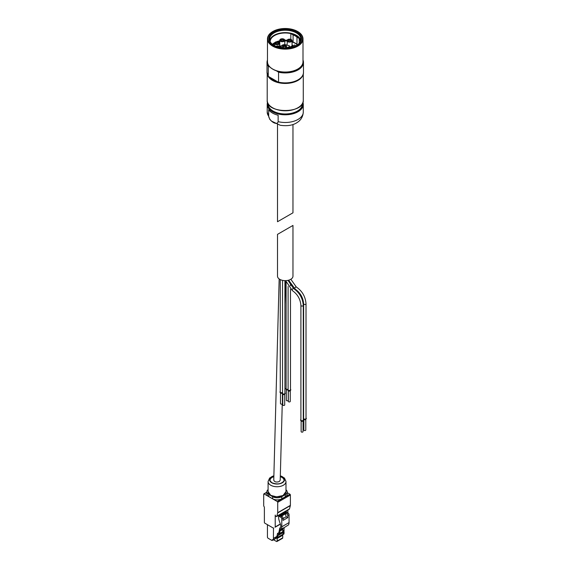 <?xml version="1.0" encoding="UTF-8"?>
<svg xmlns="http://www.w3.org/2000/svg" width="570" height="570" viewBox="0 0 570 570"><rect width="100%" height="100%" fill="white"/><g stroke="black" fill="none" stroke-linecap="round" stroke-linejoin="round"><path stroke-width="0.85" d="M292.966 124.524L292.966 212.817L277.512 221.737L290.707 214.12M302.934 102.372A18.033 10.417 180 0 1 303.276 104.388L303.276 112.083A18.033 10.417 180 0 1 278.132 121.652L278.132 115.24A18.033 10.417 0 0 1 268.662 109.775L268.662 116.187A18.033 10.417 180 0 1 267.202 112.083L267.202 104.388A18.033 10.417 180 0 1 267.544 102.372M278.132 121.652C277.291 125.941 269.482 121.417 268.662 116.187M268.278 66.27A18.233 10.524 180 0 1 267.009 62.415L267.009 72.354A18.233 10.524 180 0 0 268.278 76.209L268.278 66.27L270.009 67.11M297.597 69.212A17.264 9.968 180 0 1 297.447 69.305A17.264 9.968 180 0 1 276.471 70.844L278.559 72.205L278.559 82.151A18.233 10.524 180 0 0 303.468 72.354C303.953 79.636 289.738 85.144 278.424 82.194M268.627 76.572L278.21 82.101M295.559 45.864A11.721 6.769 0 0 0 294.533 44.952L293.137 45.828A3.926 2.266 0 0 1 292.617 46.199L290.885 47.196A2.579 1.489 0 0 1 289.332 47.624M285.99 45.7A2.095 1.211 180 0 1 285.99 47.403A2.095 1.211 180 0 1 283.026 47.403A2.095 1.211 180 0 1 283.026 45.7A2.095 1.211 180 0 1 285.99 45.7M289.332 47.681L289.332 45.757A1.29 0.741 0 0 0 289.168 46.127A1.29 0.741 0 0 0 289.175 46.22A4.702 2.715 0 0 1 289.211 46.548A4.702 2.715 0 0 1 289.125 47.075A4.638 2.679 0 0 0 286.461 47.958M289.332 45.757L285.898 44.831A3.285 1.895 0 0 0 281.224 46.555A3.285 1.895 0 0 0 281.53 47.353L281.879 47.78M292.068 41.517L293.094 42.116A14.115 8.151 180 0 1 296.97 44.353L297.568 44.695M290.821 39.309L290.821 33.602L293.094 34.913L293.094 42.116M296.97 44.353L296.97 37.15L299.236 38.461A15.077 8.7 0 0 0 295.894 35.532A15.077 8.7 180 0 1 300.312 41.681A15.077 8.7 180 0 1 300.312 41.703M299.236 43.227L299.236 38.461M272.781 44.61A14.492 8.365 180 0 1 274.612 43.199M277.676 41.745A14.492 8.365 180 0 1 279.777 41.133M284.801 40.52A14.492 8.365 180 0 1 287.045 40.584M272.41 44.318A15.077 8.7 180 0 1 274.868 42.572M276.642 41.738A15.077 8.7 180 0 1 279.777 40.776M284.793 40.185A15.077 8.7 180 0 1 287.123 40.249M292.068 41.98A14.172 8.18 180 0 1 295.26 43.363A14.172 8.18 180 0 1 297.319 44.873M273.158 44.873A14.172 8.18 180 0 1 274.612 43.74M278.488 41.952A14.172 8.18 180 0 1 279.777 41.603M284.801 40.969A14.172 8.18 180 0 1 287.045 41.033M270.166 41.703A15.077 8.7 180 0 1 270.166 41.681A15.077 8.7 180 0 1 279.471 33.644A15.077 8.7 180 0 1 295.894 35.532A15.077 8.7 0 0 0 290.821 33.602M269.695 40.47A15.682 9.056 180 0 1 280.226 33.103A15.682 9.056 180 0 1 296.329 35.283A15.682 9.056 180 0 1 300.782 40.47M296.785 31.892A16.331 9.426 180 0 1 296.785 45.222A16.331 9.426 180 0 1 273.693 45.222A16.331 9.426 180 0 1 273.693 31.892A16.331 9.426 180 0 1 296.785 31.892M302.193 35.832A17.763 10.253 180 0 1 302.998 38.888A17.763 10.253 180 0 1 285.235 49.141A17.763 10.253 180 0 1 267.48 38.888C267.558 36.017 269.304 33.573 272.724 31.55L272.866 31.464C281.117 27.545 289.361 27.545 297.611 31.464L297.611 31.464A17.492 10.103 180 0 1 297.611 45.743A17.492 10.103 180 0 1 272.866 45.743A17.492 10.103 180 0 1 272.866 31.464A17.492 10.103 180 0 1 297.611 31.464L297.754 31.55A17.706 10.217 180 0 1 297.754 45.999A17.706 10.217 180 0 1 272.724 45.999A17.706 10.217 180 0 1 272.724 31.55A17.706 10.217 180 0 1 272.795 31.507M272.88 69.212A17.264 9.968 0 0 0 273.03 69.305A17.264 9.968 0 0 0 276.471 70.844M277.412 81.638A17.157 9.904 180 0 1 269.973 77.349M276.144 80.912A17.157 9.904 180 0 1 270.693 77.762M299.2 79.18A17.777 10.267 180 0 1 282.677 82.985A17.777 10.267 180 0 1 268.719 76.622M303.105 74.471A18.033 10.417 180 0 1 285.235 83.448A18.033 10.417 180 0 1 267.373 74.471M296.97 37.15A14.115 8.151 0 0 0 293.094 34.913M289.125 47.716L289.125 47.075M293.5 46.69A1.318 0.762 180 0 1 293.906 46.548M283.126 47.46A1.838 1.062 180 0 1 283.254 45.985A1.838 1.062 180 0 1 285.805 46.013A1.838 1.062 180 0 1 285.891 47.46M283.076 47.403A1.446 0.834 180 0 1 283.062 47.289A1.446 0.834 180 0 1 283.953 46.512A1.446 0.834 180 0 1 285.534 46.697A1.446 0.834 180 0 1 285.962 47.289A1.446 0.834 180 0 1 285.948 47.403M276.243 46.426A2.095 1.211 180 0 1 279.243 46.398A2.095 1.211 180 0 1 279.827 47.453M278.602 42.201A2.095 1.211 180 0 1 278.602 43.911A2.095 1.211 180 0 1 275.645 43.911A2.095 1.211 180 0 1 275.645 42.201A2.095 1.211 180 0 1 278.602 42.201M283.767 39.223A2.095 1.211 180 0 1 283.767 40.933A2.095 1.211 180 0 1 280.803 40.933A2.095 1.211 180 0 1 280.803 39.223A2.095 1.211 180 0 1 283.767 39.223M281.245 46.341A2.515 1.454 180 0 1 279.777 45.023L279.777 40.285A2.515 1.454 180 0 1 280.604 39.209M281.224 47.26A3.156 1.824 180 0 1 280.077 46.847M291.035 39.594A2.095 1.211 180 0 1 291.035 41.304A2.095 1.211 180 0 1 288.071 41.304A2.095 1.211 180 0 1 288.071 39.594A2.095 1.211 180 0 1 291.035 39.594M291.234 39.579A2.515 1.454 180 0 1 291.334 39.629A2.515 1.454 180 0 1 292.068 40.655L292.068 45.393A2.515 1.454 180 0 1 289.332 46.833M292.068 44.816A3.156 1.824 180 0 1 292.709 45.921A3.156 1.824 180 0 1 292.681 46.163M279.77 528.497L279.692 528.547A5.023 2.9 60 0 0 279.735 528.525A5.023 2.9 60 0 0 280.383 524.129L279.143 520.481A7.731 4.46 60 0 1 278.588 517.389L278.588 515.601L279.592 516.598L280.868 515.864L282.143 516.598A1.29 0.741 60 0 1 283.055 518.173L283.055 520.382L287.786 517.653L286.24 516.755A6.441 3.719 60 0 1 285.606 513.755L281.409 516.178M279.592 516.598L280.868 517.332A1.29 0.741 60 0 1 281.78 518.914L281.78 526.801A6.441 3.719 60 0 1 280.996 529.295L279.692 528.547M280.504 527.635L280.397 527.656A2.316 1.339 -120 0 0 280.148 527.749A2.316 1.339 -120 0 0 279.706 528.433L278.815 532.693L277.512 533.442L278.545 534.033L279.841 533.285L279.841 531.197A1.931 1.119 -120 0 1 279.87 530.877L280.29 528.889M278.545 534.033L277.248 537.574A6.441 3.719 60 0 0 277.177 538.451L277.177 541.03A1.033 0.599 60 0 1 276.963 541.5A1.033 0.599 60 0 1 276.45 541.45L274.305 540.21L274.305 539.548M283.026 528.247L282.834 529.167A1.931 1.119 60 0 0 282.798 529.487L282.798 531.575L284.102 530.919L278.545 534.133M282.464 528.447L282.513 528.454A1.29 0.741 -120 0 0 282.77 528.39A1.29 0.741 -120 0 0 282.813 528.361A6.441 3.719 -120 0 0 283.162 528.048L280.996 529.295M278.588 515.601L285.876 511.39L288.156 513.128A1.29 0.741 60 0 1 289.061 514.703L289.061 522.59A6.441 3.719 60 0 1 288.285 525.091L286.119 526.338A6.441 3.719 60 0 1 285.777 526.651A1.29 0.741 60 0 1 285.734 526.68A1.29 0.741 60 0 1 285.691 526.701M279.841 533.285L278.815 532.693M282.798 530.385L284.102 530.827M273.493 528.062L273.408 539.89L272.31 539.683L272.31 540.153A0.641 0.371 60 0 1 271.854 540.417L268.164 538.287A1.033 0.599 60 0 1 267.437 537.026L267.437 524.678M276.607 537.781L273.301 540.125M282.25 403.916L280.205 480.246L279.257 481.536C276.4 482.484 274.569 482.035 273.757 480.189L279.165 278.944M279.77 279.336A7.731 4.46 0 0 0 288.199 280.305A7.731 4.46 0 0 0 292.966 276.186L292.966 225.435L277.512 234.363L277.512 276.186A7.731 4.46 0 0 0 279.77 279.336M288.377 390.585A1.154 0.67 0 0 0 288.477 390.649L288.242 390.514A1.482 0.855 0 0 0 290.337 390.514A1.482 0.855 0 0 0 290.771 389.909A1.482 0.855 0 0 0 290.771 389.866M287.814 389.866A1.482 0.855 0 0 0 287.807 389.909A1.482 0.855 0 0 0 288.242 390.514L288.477 390.649A1.154 0.67 0 0 0 290.109 390.649A1.154 0.67 0 0 0 290.208 390.585M286.097 388.149A1.482 0.855 0 0 0 285.805 388.662A1.482 0.855 0 0 0 287.985 389.417A1.482 0.855 0 0 0 287.807 389.816A1.482 0.855 0 0 0 289.289 390.671A1.482 0.855 0 0 0 290.771 389.816A1.482 0.855 0 0 0 290.486 389.31M304.138 430.421A0.969 0.556 0 0 0 305.192 430.542A0.969 0.556 0 0 0 305.791 430.022L305.791 419.199A0.969 0.556 0 0 1 305.185 419.705A0.969 0.556 0 0 1 304.138 419.584A0.969 0.556 0 0 1 303.86 419.199L303.86 430.022A0.969 0.556 0 0 0 304.138 430.421M303.347 418.501A1.482 0.855 0 0 0 303.34 418.551A1.482 0.855 0 0 0 303.774 419.157A1.482 0.855 0 0 0 305.869 419.157A1.482 0.855 0 0 0 306.304 418.551A1.482 0.855 0 0 0 306.304 418.501M303.91 419.221A1.154 0.67 0 0 0 304.01 419.285L304.01 419.285A1.154 0.67 0 0 0 305.641 419.285A1.154 0.67 0 0 0 305.741 419.221M303.632 417.945A1.482 0.855 0 0 0 303.34 418.451A1.482 0.855 0 0 0 303.774 419.057A1.482 0.855 0 0 0 305.392 419.242A1.482 0.855 0 0 0 306.304 418.451A1.482 0.855 0 0 0 306.019 417.945M303.632 303.796L303.632 418.451A1.19 0.691 0 0 0 303.981 418.943A1.19 0.691 0 0 0 305.278 419.093A1.19 0.691 0 0 0 306.019 418.451L306.019 303.796A1.19 0.691 180 0 1 305.278 304.43A1.19 0.691 180 0 1 303.981 304.28A1.19 0.691 180 0 1 303.632 303.796C303.105 297.547 300.262 292.631 295.118 289.047A1.19 0.691 120 0 1 295.118 287.672A1.19 0.691 120 0 1 296.307 286.988C302.228 291.042 305.463 296.642 306.019 303.796M301.409 431.996A0.969 0.556 0 0 0 302.463 432.117A0.969 0.556 0 0 0 303.055 431.604L303.055 420.781A0.969 0.556 0 0 1 302.449 421.28A0.969 0.556 0 0 1 301.409 421.159A0.969 0.556 0 0 1 301.124 420.781L301.124 431.604A0.969 0.556 0 0 0 301.409 431.996M300.611 420.076A1.482 0.855 0 0 0 300.611 420.126A1.482 0.855 0 0 0 301.046 420.731A1.482 0.855 0 0 0 303.14 420.731A1.482 0.855 0 0 0 303.575 420.126A1.482 0.855 0 0 0 303.568 420.076M301.174 420.795A1.154 0.67 0 0 0 301.274 420.867L301.274 420.867A1.154 0.67 0 0 0 302.905 420.867A1.154 0.67 0 0 0 303.012 420.795M300.903 419.527A1.482 0.855 0 0 0 300.611 420.033A1.482 0.855 0 0 0 301.046 420.639A1.482 0.855 0 0 0 302.656 420.824A1.482 0.855 0 0 0 303.575 420.033A1.482 0.855 0 0 0 303.283 419.527M300.903 305.37L300.903 420.033A1.19 0.691 0 0 0 301.252 420.518A1.19 0.691 0 0 0 302.549 420.667A1.19 0.691 0 0 0 303.283 420.033L303.283 305.37A1.19 0.691 180 0 1 302.549 306.012A1.19 0.691 180 0 1 301.252 305.862A1.19 0.691 180 0 1 300.903 305.37C300.369 299.129 297.533 294.213 292.389 290.629A1.19 0.691 120 0 1 292.389 289.254A1.19 0.691 120 0 1 293.579 288.562C299.499 292.617 302.734 298.217 303.283 305.37M288.099 286.482L288.099 389.816A1.19 0.691 0 0 0 288.448 390.3A1.19 0.691 0 0 0 289.745 390.45A1.19 0.691 0 0 0 290.486 389.816L290.486 289.232M288.612 401.779A0.969 0.556 0 0 0 289.66 401.9A0.969 0.556 0 0 0 290.258 401.387L290.258 390.564A0.969 0.556 0 0 1 289.653 391.07A0.969 0.556 0 0 1 288.612 390.942A0.969 0.556 0 0 1 288.327 390.564L288.327 401.387A0.969 0.556 0 0 0 288.612 401.779M286.097 282.456L286.097 388.662A1.19 0.691 0 0 0 286.446 389.146A1.19 0.691 0 0 0 288.099 389.16M286.368 389.424A1.154 0.67 0 0 0 286.475 389.495L286.24 389.36A1.482 0.855 0 0 0 287.893 389.531M285.812 388.704A1.482 0.855 0 0 0 285.805 388.754A1.482 0.855 0 0 0 286.24 389.36L286.475 389.495A1.154 0.67 0 0 0 287.857 389.602M287.807 389.859A0.969 0.556 0 0 1 286.603 389.787A0.969 0.556 0 0 1 286.325 389.403L286.325 400.233A0.969 0.556 0 0 0 286.603 400.625A0.969 0.556 0 0 0 287.658 400.746A0.969 0.556 0 0 0 288.256 400.233L288.256 390.521M280.269 279.599L280.269 392.025A1.19 0.691 0 0 0 280.618 392.509A1.19 0.691 0 0 0 282.542 392.31M282.421 392.944L282.421 392.773A0.969 0.556 0 0 1 281.815 393.279A0.969 0.556 0 0 1 280.775 393.15A0.969 0.556 0 0 1 280.49 392.773L280.49 403.596A0.969 0.556 0 0 0 280.775 403.988A0.969 0.556 0 0 0 281.829 404.109A0.969 0.556 0 0 0 282.421 403.596L282.421 393.834M279.977 392.075A1.482 0.855 0 0 0 279.977 392.117A1.482 0.855 0 0 0 280.411 392.723A1.482 0.855 0 0 0 282.506 392.723A1.482 0.855 0 0 0 282.542 392.702M280.54 392.794A1.154 0.67 0 0 0 280.639 392.858L280.639 392.858A1.154 0.67 0 0 0 282.271 392.858A1.154 0.67 0 0 0 282.378 392.794M280.269 391.519A1.482 0.855 0 0 0 279.977 392.025A1.482 0.855 0 0 0 280.411 392.63A1.482 0.855 0 0 0 282.542 392.609M282.542 280.369L282.542 393.343A1.19 0.691 0 0 0 282.891 393.827A1.19 0.691 0 0 0 284.195 393.977A1.19 0.691 0 0 0 284.929 393.343L284.929 280.639M283.055 405.306A0.969 0.556 0 0 0 284.102 405.427A0.969 0.556 0 0 0 284.701 404.914L284.701 394.084A0.969 0.556 0 0 1 284.095 394.59A0.969 0.556 0 0 1 283.055 394.469A0.969 0.556 0 0 1 282.77 394.084L282.77 404.914A0.969 0.556 0 0 0 283.055 405.306M282.257 393.386A1.482 0.855 0 0 0 282.257 393.435A1.482 0.855 0 0 0 282.684 394.041A1.482 0.855 0 0 0 284.786 394.041A1.482 0.855 0 0 0 285.214 393.435A1.482 0.855 0 0 0 285.214 393.386M282.82 394.105A1.154 0.67 0 0 0 282.919 394.169L282.919 394.169A1.154 0.67 0 0 0 284.551 394.169A1.154 0.67 0 0 0 284.651 394.105M282.542 392.83A1.482 0.855 0 0 0 282.257 393.343A1.482 0.855 0 0 0 282.684 393.941A1.482 0.855 0 0 0 284.302 394.134A1.482 0.855 0 0 0 285.214 393.343A1.482 0.855 0 0 0 284.929 392.83M273.878 475.758L269.66 478.009L268.085 481.436A8.956 5.173 0 0 0 268.085 481.565A8.956 5.173 0 0 0 270.707 485.22A8.956 5.173 0 0 0 280.469 486.338A8.956 5.173 0 0 0 285.99 481.565A8.956 5.173 0 0 0 285.99 481.436L284.437 478.023L280.319 475.786M273.878 475.829A7.46 4.311 0 0 0 271.762 482.776A7.46 4.311 0 0 0 283.112 482.234A7.46 4.311 0 0 0 280.319 475.857M283.824 481.137A6.954 4.018 0 0 0 280.298 476.705M273.857 476.684A6.954 4.018 0 0 0 270.251 481.137M285.99 489.822A6.441 3.719 180 0 1 287.216 492.003A6.441 3.719 180 0 1 285.328 494.632L281.78 496.684A6.441 3.719 180 0 1 272.667 496.684L268.748 494.425A6.441 3.719 180 0 1 266.86 491.796A6.441 3.719 180 0 1 268.085 489.616M287.216 492.003L287.216 494.105A6.441 3.719 180 0 1 285.328 496.741L281.78 498.786A6.441 3.719 180 0 1 272.667 498.786L268.748 496.527A6.441 3.719 180 0 1 266.86 493.898L266.86 491.796M273.735 528.005A1.29 0.741 60 0 1 273.094 527.941L264.829 523.174A0.641 0.371 60 0 1 264.38 522.384L264.38 507.564A1.29 0.741 60 0 0 264.11 506.666L263.96 506.409A1.29 0.741 60 0 1 263.696 505.512L263.696 494.219A0.641 0.371 60 0 1 264.152 493.955L277.269 501.529A0.641 0.371 60 0 1 277.725 502.32L277.725 512.679A1.29 0.741 60 0 1 277.69 512.929L276.813 516.221A1.097 0.634 60 0 1 276.607 516.505A1.097 0.634 60 0 1 276.065 516.456L275.994 516.413A1.097 0.634 60 0 1 275.217 515.073L275.217 526.929A0.641 0.371 60 0 1 275.082 527.229L280.397 524.158L275.082 527.229M287.216 492.651L289.93 494.219A0.641 0.371 60 0 1 290.387 495.009L290.387 505.369A1.29 0.741 60 0 1 290.358 505.618L289.474 508.91A1.097 0.634 60 0 1 289.275 509.195L276.607 516.505M287.879 510L287.879 512.971M284.138 527.606L283.86 532.38M283.974 532.444L283.019 533.078M276.842 536.648L273.408 538.629M284.045 532.487L283.938 533.983L282.763 534.667M275.944 538.158L276.507 538.237L277.512 533.442M284.102 530.919L282.805 534.368L277.248 537.574M276.963 541.5L282.52 538.294A1.033 0.599 60 0 0 282.734 537.816L282.734 535.244A6.441 3.719 60 0 1 282.805 534.368M283.96 531.952L278.402 535.166M283.098 532.615L277.54 535.821M285.606 513.755L285.606 513.128L286.881 513.862A1.29 0.741 60 0 1 287.786 515.444L287.786 517.653M286.881 512.387L285.606 513.128M286.24 516.755L283.055 518.593M302.941 102.358L303.276 104.388A18.033 10.417 180 0 1 285.235 114.798A18.033 10.417 180 0 1 267.202 104.388L267.537 102.358M268.627 66.312A18.033 10.417 180 0 1 267.48 60.441M302.998 60.441A18.033 10.417 180 0 1 296.478 70.402A18.033 10.417 180 0 1 278.21 71.849M267.009 62.415A18.233 10.524 180 0 1 267.48 60.042L267.009 62.415M303.468 72.354L303.468 62.415L302.998 60.014A18.233 10.524 180 0 1 303.468 62.415A18.233 10.524 180 0 1 278.559 72.205M298.06 79.836A18.033 10.417 180 0 1 278.552 82.18M270.151 41.781A15.682 9.056 180 0 1 269.553 39.301A15.682 9.056 180 0 1 279.236 30.937A15.682 9.056 180 0 1 296.329 32.896A15.682 9.056 180 0 1 300.924 39.301A15.682 9.056 180 0 1 300.326 41.781M273.857 45.315A15.875 9.163 180 0 1 274.092 32.404A15.875 9.163 180 0 1 296.464 32.447A15.875 9.163 180 0 1 296.621 45.315M297.512 31.471A17.357 10.018 180 0 1 289.731 48.236A17.357 10.018 180 0 1 268.47 35.96A17.357 10.018 180 0 1 297.512 31.471M297.683 31.507A17.706 10.217 180 0 1 297.754 31.55C301.174 33.573 302.919 36.017 302.998 38.888L302.998 61.788A17.763 10.253 180 0 1 285.235 72.041A17.763 10.253 180 0 1 267.48 61.788C267.558 64.652 269.304 67.096 272.724 69.127A17.706 10.217 180 0 1 269.988 67.089A17.706 10.217 180 0 1 268.285 64.838M267.48 61.788L267.48 38.888A17.763 10.253 180 0 1 268.285 35.832M302.193 64.838A17.706 10.217 180 0 1 297.754 69.127A17.706 10.217 180 0 1 272.724 69.127L273.03 69.305M303.276 73.901L303.276 100.334A18.033 10.417 180 0 1 285.235 110.751A18.033 10.417 180 0 1 267.202 100.334L267.202 73.901M297.925 107.737A17.841 10.303 180 0 1 272.553 107.737M302.371 103.619L302.371 104.068A17.136 9.89 180 0 1 285.235 113.964A17.136 9.89 180 0 1 268.107 104.068L268.107 103.619M302.506 103.377A17.328 10.003 180 0 1 285.235 114.235A17.328 10.003 180 0 1 267.971 103.377M302.855 102.593A17.841 10.303 180 0 1 285.235 114.527A17.841 10.303 180 0 1 267.622 102.593M281.53 47.353L281.53 47.738M276.728 46.605A1.824 1.054 180 0 1 279.058 46.726A1.824 1.054 180 0 1 279.585 47.403M276.108 46.37A2.252 1.304 180 0 1 279.357 46.334A2.252 1.304 180 0 1 279.984 47.481M279.442 46.384A2.515 1.454 180 0 1 279.542 46.441A2.515 1.454 180 0 1 280.276 47.467A2.515 1.454 180 0 1 280.269 47.538L279.485 46.32L278.281 45.935L276.015 46.334M275.68 43.926A1.446 0.834 180 0 1 276.642 43.227A1.446 0.834 180 0 1 278.146 43.427A1.446 0.834 180 0 1 278.559 43.926M275.745 43.968A1.824 1.054 180 0 1 275.873 42.508A1.824 1.054 180 0 1 278.416 42.529A1.824 1.054 180 0 1 278.502 43.968M278.716 42.137A2.252 1.304 180 0 1 277.704 44.318A2.252 1.304 180 0 1 274.947 42.721A2.252 1.304 180 0 1 278.716 42.137M278.801 42.194A2.515 1.454 180 0 1 278.901 42.244A2.515 1.454 180 0 1 279.635 43.27A2.515 1.454 180 0 1 277.12 44.717A2.515 1.454 180 0 1 274.612 43.27A2.515 1.454 180 0 1 275.438 42.194M280.846 40.94A1.446 0.834 180 0 1 281.808 40.249A1.446 0.834 180 0 1 283.311 40.449A1.446 0.834 180 0 1 283.725 40.94M280.91 40.983A1.824 1.054 180 0 1 281.038 39.522A1.824 1.054 180 0 1 283.582 39.551A1.824 1.054 180 0 1 283.668 40.983M283.881 39.159A2.252 1.304 180 0 1 282.87 41.332A2.252 1.304 180 0 1 280.112 39.743A2.252 1.304 180 0 1 283.881 39.159M283.967 39.209A2.515 1.454 180 0 1 284.067 39.259A2.515 1.454 180 0 1 284.801 40.285A2.515 1.454 180 0 1 282.285 41.738A2.515 1.454 180 0 1 279.777 40.285L280.205 39.401C280.896 38.76 282.164 38.675 284.01 39.145L284.801 40.285L284.801 44.66M288.114 41.311A1.446 0.834 180 0 1 289.076 40.62A1.446 0.834 180 0 1 290.579 40.819A1.446 0.834 180 0 1 290.992 41.311M288.178 41.354A1.824 1.054 180 0 1 288.306 39.893A1.824 1.054 180 0 1 290.85 39.921A1.824 1.054 180 0 1 290.935 41.354M291.149 39.529A2.252 1.304 180 0 1 290.137 41.703A2.252 1.304 180 0 1 287.38 40.114A2.252 1.304 180 0 1 291.149 39.529M287.045 45.137L287.472 39.772C288.163 39.131 289.432 39.045 291.277 39.515L292.068 40.655A2.515 1.454 180 0 1 289.553 42.109A2.515 1.454 180 0 1 287.045 40.655A2.515 1.454 180 0 1 287.871 39.579M282.143 516.598L280.868 517.332M283.055 518.173L281.78 518.914M282.798 529.487L279.841 531.197M285.777 526.651L282.813 528.361M289.061 522.59L281.78 526.801M282.834 529.167L279.87 530.877M272.724 539.918L272.31 540.153M275.944 538.422L273.408 539.89M270.8 495.294A8.7 5.023 0 0 0 270.892 495.344A8.7 5.023 0 0 0 283.276 495.294M270.707 495.237A8.956 5.173 0 0 0 280.469 496.356A8.956 5.173 0 0 0 285.99 491.582L283.034 495.515L276.649 496.855L270.764 495.359L268.085 491.582A8.956 5.173 0 0 0 270.707 495.237M273.864 476.271A7.097 4.097 0 0 0 270.18 480.987A7.097 4.097 0 0 0 272.018 482.833A7.097 4.097 0 0 0 278.88 483.894A7.097 4.097 0 0 0 283.903 480.987A7.097 4.097 0 0 0 280.305 476.299M272.667 498.786L272.667 496.684M281.78 498.786L281.78 496.684M268.748 496.527L268.748 494.425M285.328 496.741L285.328 494.632M266.86 492.387L264.152 493.955M289.93 494.219L277.269 501.529M290.387 495.009L277.725 502.32M290.387 505.369L277.725 512.679M290.358 505.618L277.69 512.929M289.474 508.91L276.813 516.221M280.333 523.98L275.217 526.929M284.138 532.223L283.055 532.843M276.892 536.406L273.493 538.365M284.045 533.748L282.784 534.475M282.734 537.816L277.177 541.03M282.734 535.244L277.177 538.451M286.696 511.867L279.407 516.071M286.881 512.181L279.592 516.384M288.156 513.128L286.881 513.862M289.061 514.703L287.786 515.444M277.512 124.524L277.512 221.737M303.276 112.083C302.934 118.104 299.371 121.004 297.868 122.03C293.529 125.279 287.636 126.355 280.191 125.258L271.413 121.061L269.752 119.294L267.202 112.083M267.009 72.354L268.313 76.302M300.924 39.301C300.903 41.581 299.421 43.619 296.464 45.408M269.553 39.301C269.574 41.581 271.056 43.619 274.013 45.408M302.998 61.788C302.919 64.652 301.174 67.096 297.754 69.127L297.447 69.305M303.276 100.334C304.352 113.886 266.126 113.893 267.202 100.334M281.224 46.555L281.224 47.695M289.211 47.702L289.211 46.548M279.635 46.412L279.635 43.27L278.844 42.123C276.999 41.66 275.73 41.745 275.039 42.387L274.612 45.714M280.554 527.514L280.148 527.749M285.734 526.68L282.77 528.39M272.909 540.025L272.175 540.453M282.421 397.547L282.52 393.927M284.929 304.394L285.563 280.639M290.835 279.264L296.307 286.988M288.62 280.198L295.118 289.047M287.993 280.355L293.579 288.562M285.62 280.639L292.389 290.629M290.486 285.713L290.486 284.366M288.099 280.825L288.099 280.326M285.99 491.582L285.99 481.565M268.085 491.582L268.085 481.565M283.903 480.987C281.217 484.13 277.241 484.721 271.954 482.754L270.18 480.987M266.86 492.174L263.825 493.926M284.06 532.401L283.034 532.993M276.863 536.555L273.415 538.543"/></g></svg>
